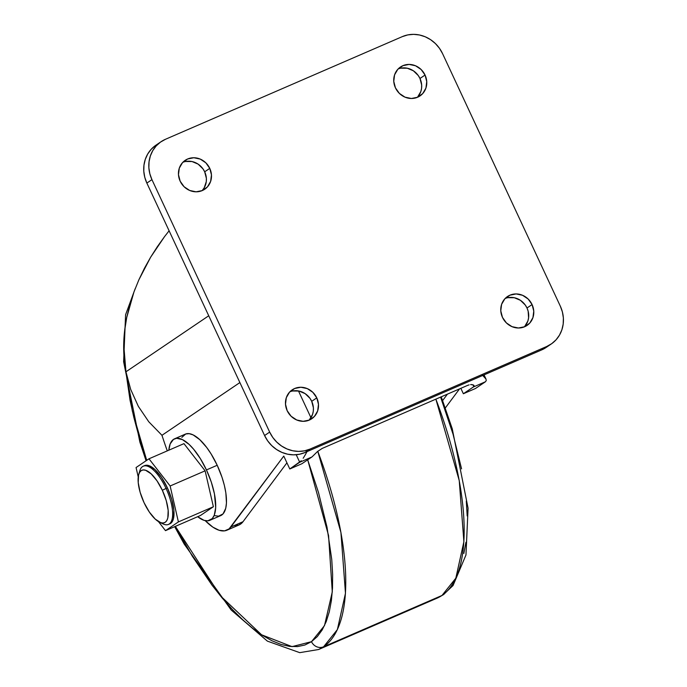 <?xml version="1.0" encoding="UTF-8"?>
<svg xmlns="http://www.w3.org/2000/svg" width="687" height="687" viewBox="0 0 687 687"><rect width="100%" height="100%" fill="white"/><g stroke="black" fill="none" stroke-linecap="round" stroke-linejoin="round"><path stroke-width="1.03" d="M159.427 522.129A28.553 10.88 66.6 0 1 144.055 502.661L149.354 512.073L155.245 519.106L160.818 522.695L163.223 523.005L165.241 522.292L166.786 520.591L167.817 517.964L168.178 510.355L166.254 500.634L162.338 490.286A28.553 10.88 66.6 0 1 159.427 522.129L162.81 523.812A31.722 12.091 -113.4 0 0 166.048 488.431L167.396 487.847A31.722 12.091 -113.4 0 0 144.614 465.614L143.274 466.198A31.722 12.091 66.6 0 1 166.048 488.431A31.722 12.091 -113.4 0 0 139.822 470.767L138.74 474.391A28.553 10.88 66.6 0 1 162.338 490.286L166.048 488.431L162.338 490.286L157.04 480.874L151.149 473.841L145.575 470.252L143.171 469.942L141.153 470.655L139.607 472.355L138.576 474.992L138.216 482.592L140.139 492.313L144.055 502.661A28.553 10.88 66.6 0 1 138.74 474.391M139.367 472.785A31.722 12.091 66.6 0 1 143.274 466.198M181.84 437.379L185.739 433.978L189.191 433.669L193.167 434.931L199.797 439.689L206.701 447.469L211.158 454.021L217.204 465.271L206.444 469.934A44.415 16.926 66.6 0 1 209.879 520.308A44.415 16.926 66.6 0 1 197.658 516.701L204.073 520.351L207.809 520.832L212.249 518.591L214.267 515.198L215.692 507.607L214.447 493.867L211.27 482.008L206.444 469.934L217.204 465.271A44.415 16.926 -113.4 0 0 185.318 434.141L174.55 438.813A44.415 16.926 66.6 0 1 206.444 469.934L200.398 458.684L193.64 449.238L189.037 444.352L182.407 439.603L176.628 438.289L173.485 439.397L170.161 443.922L168.83 450.2A44.415 16.926 66.6 0 1 174.55 438.813M524.336 326.875A17.45 16.093 55.9 0 0 526.998 307.991L532.073 304.556A17.45 16.093 -124.1 0 1 527.049 325.423A17.45 16.093 -124.1 0 1 502.472 317.385L506.413 322.933L512.013 326.66L518.41 328L524.628 326.746L529.737 323.096L532.94 317.592L533.765 311.082L532.073 304.556L528.131 299.008L522.532 295.273L516.143 293.942L509.917 295.195L504.808 298.845L501.604 304.35L500.78 310.859L502.472 317.385A17.45 16.093 -124.1 0 1 507.495 296.518A17.45 16.093 -124.1 0 1 532.073 304.556L526.998 307.991L525.272 305.037L520.411 300.305L514.297 297.729L507.865 297.677M417.31 97.365A17.45 16.093 55.9 0 0 419.972 78.481L425.055 75.046A17.45 16.093 -124.1 0 1 420.032 95.914A17.45 16.093 -124.1 0 1 395.454 87.876L399.396 93.423L404.987 97.15L411.384 98.49L417.61 97.236L422.711 93.587L425.923 88.082L426.739 81.573L425.055 75.046L421.114 69.499L415.515 65.763L409.117 64.423L402.891 65.686L397.79 69.335L394.578 74.84L393.763 81.349L395.454 87.876A17.45 16.093 -124.1 0 1 400.469 67.008A17.45 16.093 -124.1 0 1 425.055 75.046L419.972 78.481L418.254 75.527L413.385 70.795L407.279 68.219L400.839 68.168M202.021 190.685A17.45 16.093 55.9 0 0 204.683 171.802L209.767 168.367A17.45 16.093 -124.1 0 1 204.743 189.234A17.45 16.093 -124.1 0 1 180.166 181.196L184.107 186.744L189.706 190.471L196.096 191.81L202.321 190.557L207.431 186.907L210.634 181.402L211.459 174.893L209.767 168.367L205.825 162.819L200.226 159.083L193.828 157.744L187.611 158.998L182.502 162.656L179.298 168.16L178.474 174.67L180.166 181.196A17.45 16.093 -124.1 0 1 185.189 160.329A17.45 16.093 -124.1 0 1 209.767 168.367L204.683 171.802L202.966 168.847L198.105 164.116L191.991 161.531L185.559 161.488M309.047 420.195A17.45 16.093 55.9 0 0 311.709 401.311L316.784 397.876A17.45 16.093 -124.1 0 1 311.769 418.744A17.45 16.093 -124.1 0 1 287.183 410.706L291.125 416.253L296.724 419.98L303.122 421.32L309.348 420.066L314.448 416.416L317.66 410.912L318.476 404.403L316.784 397.876L312.843 392.329L307.252 388.593L300.854 387.253L294.629 388.516L289.528 392.165L286.316 397.67L285.5 404.179L287.183 410.706A17.45 16.093 -124.1 0 1 292.207 389.838A17.45 16.093 -124.1 0 1 316.784 397.876L311.709 401.311L309.992 398.357L305.122 393.625L299.008 391.049L292.576 390.997M125.944 371.804L208.736 315.771L125.944 371.804L130.693 389.409L138.345 406.361L148.761 421.758L161.96 435.3L239.883 382.565L161.96 435.3A269.656 102.758 -113.4 0 0 165.55 445.975L167.293 450.861A95.175 36.265 66.6 0 1 165.55 445.975A269.656 102.758 66.6 0 1 161.96 435.3L148.761 421.758L138.345 406.361L130.693 389.409L125.944 371.804L123.703 344.307L124.622 330.773L126.717 317.506C122.939 336.364 122.681 354.466 125.944 371.804M133.974 291.898L126.717 317.506L129.877 304.504L133.974 291.898L138.868 279.824L133.974 291.898M144.442 268.274L138.868 279.824L150.625 257.23L144.442 268.274M157.332 246.71L150.625 257.23L164.476 236.714L157.332 246.71M169.105 230.78L164.476 236.714L169.105 230.78M443.398 594.676A9.515 8.776 -124.1 0 1 441.981 595.466L323.577 646.793A9.515 8.776 -124.1 0 1 311.486 641.684L317.265 636.643L322.186 629.945L326.205 621.649L329.288 611.825L331.392 600.584L332.508 588.02L332.628 574.263L331.744 559.441L327.012 527.178L318.493 492.493L307.69 459.818L328.558 535.517L332.285 591.911L324.496 625.608L311.486 641.684A9.515 8.776 55.9 0 0 323.577 646.793L337.377 629.584L345.467 593.267L340.924 532.434L317.772 451.29A206.203 78.576 66.6 0 1 323.577 646.793L441.981 595.466A206.203 78.576 -113.4 0 0 435.867 399.147L459.242 480.582L463.888 541.708L455.816 578.196L441.981 595.466A9.515 8.776 55.9 0 0 443.398 594.676A9.515 8.776 55.9 0 0 445.142 593.027M183.953 443.639L205.121 470.827L213.382 506.748L200.475 515.482L165.498 530.647L200.475 515.482L213.382 506.748L178.397 521.914L213.382 506.748L205.121 470.827L170.136 485.992L205.121 470.827L183.953 443.639L148.976 458.804L183.953 443.639M440.59 397.103L453.042 434.167L461.561 468.86M466.301 501.115L467.186 515.937M465.949 542.258L463.837 553.499M441.981 595.466L437.035 598.179A206.203 78.576 -113.4 0 0 441.981 595.466M323.577 646.793A206.203 78.576 66.6 0 1 318.631 649.507L323.577 646.793M311.486 641.684L292.035 646.639L261.584 634.788L220.218 595.629L175.365 526.362L192.334 556.247L212.085 585.264L222.245 598.085L232.464 609.609L242.648 619.734L252.696 628.356L262.511 635.389L272 640.782L281.069 644.458L289.631 646.398L297.608 646.579L304.916 645.007L311.486 641.684M125.352 368.189L130.083 400.444L133.888 417.567L138.602 435.137L146.709 460.333L132.368 411.17L125.403 368.799M484.61 377.094L482.18 374.879L485.984 379.026L486.25 380.607L485.408 381.774L475.473 388.498L463.364 393.745L460.84 388.327L463.364 393.745L473.3 387.021A22.207 8.459 -113.4 0 0 473.781 386.626L472.922 384.789L474.09 385.579L473.781 386.626A22.207 8.459 66.6 0 1 473.3 387.021L485.408 381.774L475.473 388.498L463.364 393.745L473.3 387.021L485.408 381.774L486.25 380.607L485.984 379.026L484.052 374.887M442.66 400.53L447.426 394.14L442.66 400.53M546.68 347.081L541.682 349.906L304.873 452.561L299.36 454.287L293.555 454.837L287.664 454.201L281.928 452.407L276.552 449.504L271.751 445.623L267.707 440.908L264.581 435.532L146.855 183.077L144.768 177.255L143.789 171.209L143.961 165.172L145.283 159.375L147.696 154.034L151.114 149.371L155.399 145.55M309.365 419.851L312.576 414.347L313.298 411.161L313.401 407.838L311.709 401.311A17.45 16.093 55.9 0 0 289.845 391.822M202.347 190.342L204.228 187.774L206.28 181.651L206.375 178.328L204.683 171.802A17.45 16.093 55.9 0 0 182.828 162.312M417.636 97.022L420.839 91.517L421.569 88.331L421.663 85.008L419.972 78.481A17.45 16.093 55.9 0 0 398.108 68.992M524.653 326.531L527.865 321.027L528.586 317.841L528.148 311.194L526.998 307.991A17.45 16.093 55.9 0 0 505.134 298.502M161.067 141.702L155.992 145.137A31.722 29.258 55.9 0 0 146.855 183.077L151.939 179.633A31.722 29.258 -124.1 0 1 161.067 141.702A31.722 29.258 -124.1 0 1 165.473 139.281L402.29 36.634A31.722 29.258 -124.1 0 1 442.574 53.655L560.3 306.119A31.722 29.258 -124.1 0 1 551.172 344.05A31.722 29.258 -124.1 0 1 546.766 346.471L541.682 349.906A31.722 29.258 55.9 0 0 546.088 347.493L551.172 344.05M546.766 346.471L309.949 449.118L304.873 452.561L541.682 349.906L546.766 346.471L309.949 449.118A31.722 29.258 -124.1 0 1 269.665 432.097L264.581 435.532A31.722 29.258 55.9 0 0 304.873 452.561L309.949 449.118L304.444 450.844L298.639 451.402L292.748 450.766L287.003 448.963L281.627 446.069L276.835 442.188L272.791 437.473L269.665 432.097L151.939 179.633L146.855 183.077L264.581 435.532L269.665 432.097L151.939 179.633L149.843 173.811L148.864 167.765L149.045 161.728L150.359 155.932L152.772 150.599L156.189 145.927L160.483 142.106L165.473 139.281L402.29 36.634L407.795 34.908L413.6 34.35L419.491 34.985L425.236 36.78L430.612 39.683L435.403 43.564L439.448 48.279L442.574 53.655L560.3 306.119L562.395 311.932L563.374 317.978L563.194 324.015L561.88 329.82L559.467 335.153L556.049 339.825L551.755 343.637L546.766 346.471M310.971 417.748L298.467 390.937L310.971 417.748M445.348 407.915L459.534 388.894L445.348 407.915M289.794 468.981L299.721 462.265L296.217 454.734L299.721 462.265L311.838 457.01L301.902 463.734L289.794 468.981L301.902 463.734L311.838 457.01A22.207 8.459 -113.4 0 0 312.319 456.615L317.531 451.496L322.212 448.413L467.529 385.424L322.212 448.413L317.531 451.496L312.319 456.615A22.207 8.459 -113.4 0 1 311.838 457.01L299.721 462.265L301.292 460.779L289.794 468.981L283.774 456.074L289.794 468.981M205.224 520.66L212.867 527.135L219.093 530.261L224.589 530.853L229.089 528.887L283.774 456.074L230.901 526.972A60.276 22.972 66.6 0 1 226.95 530.201A60.276 22.972 66.6 0 1 205.224 520.66M209.879 520.308L220.647 515.645A44.415 16.926 -113.4 0 0 217.204 465.271L222.03 477.336L224.357 485.34L225.86 492.931L226.461 502.944L225.731 508.32L223.017 513.919L218.578 516.169L214.842 515.688M286.926 462.832L243.009 521.716L230.901 526.972L243.009 521.716L286.926 462.832M234.061 525.632L239.085 524.937A60.276 22.972 -113.4 0 0 243.009 521.716L239.085 524.937L226.95 530.201M471.883 384.591L473.678 385.132L473.781 386.626L472.922 384.789L470.595 384.6L471.883 384.591M469.118 384.866L467.529 385.424L469.118 384.866M303.165 458.272L305.268 454.828L303.165 458.272M306.995 451.642L305.268 454.828L306.995 451.642M136.069 467.538L138.224 476.933L136.069 467.538L148.976 458.804L136.069 467.538M144.236 503.056L144.588 503.794L144.236 503.056M158.431 521.57L165.498 530.647L178.397 521.914L170.136 485.992L148.976 458.804L170.136 485.992L178.397 521.914L165.498 530.647L158.431 521.57M143.858 466.035L146.091 465.245L148.761 465.588L154.961 469.573L161.505 477.396L167.396 487.847L171.741 499.346L173.88 510.149L173.485 518.599L172.334 521.519L169.801 523.855M168.504 524.413L169.852 523.829A31.722 12.091 -113.4 0 0 167.396 487.847L166.048 488.431A31.722 12.091 66.6 0 1 168.504 524.413A31.722 12.091 66.6 0 1 161.033 522.764M441.26 396.811L452.252 428.774L468.07 508.2L465.966 554.984L453.059 585.53L443.304 594.736L437.035 598.179L318.631 649.507L299.738 652.65L267.363 641.117L231.167 610.004L184.168 544.044L174.687 526.663M135.193 288.669L125.592 314.723L123.626 361.766L139.865 442.05L146.073 460.762"/></g></svg>
